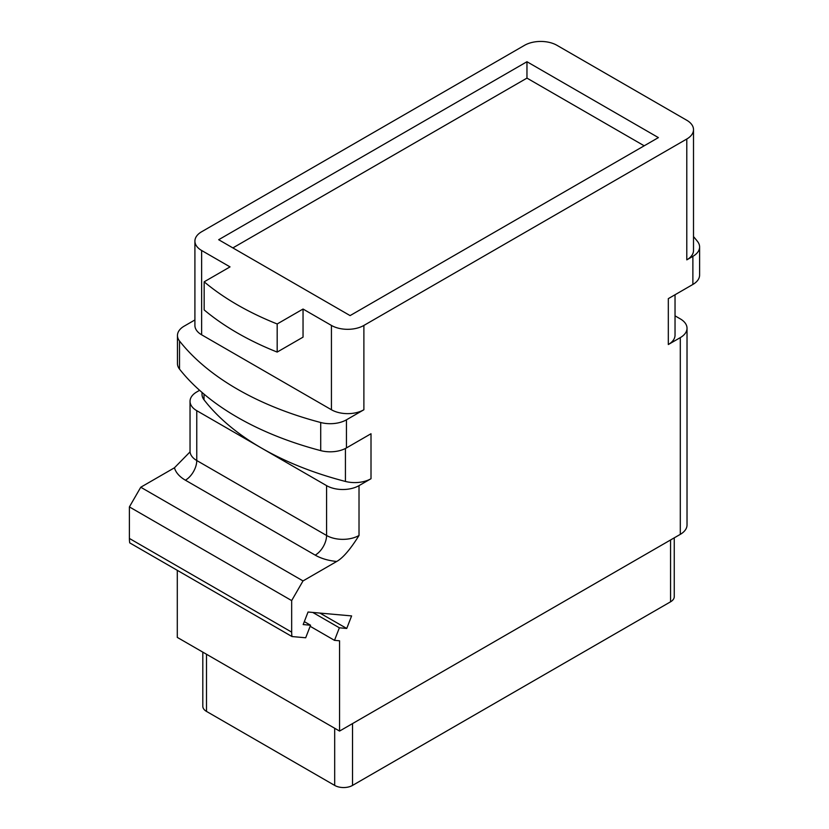 <?xml version="1.0" encoding="UTF-8"?>
<svg xmlns="http://www.w3.org/2000/svg" width="829" height="829" viewBox="0 0 829 829"><rect width="100%" height="100%" fill="white"/><g stroke="black" fill="none" stroke-linecap="round" stroke-linejoin="round"><path stroke-width="1.24" d="M675.034 294.751L675.034 335.165A22.943 13.254 180 0 1 668.319 344.532L668.319 298.637L692.878 284.451A22.943 13.254 180 0 0 699.603 275.083L699.603 246.98A22.943 13.254 0 0 0 697.541 241.488A284.544 164.277 0 0 0 693.51 236.597M304.326 621.626L310.564 625.232L303.186 624.569L308.046 612.02L351.61 615.916L346.74 628.465L339.372 627.802L334.501 640.351L339.558 640.796L339.558 731.074L177.292 637.397L177.292 570.331M310.564 625.232L305.694 637.77L291.995 636.548A34.424 19.875 120 0 1 291.663 632.133L291.663 600.59L129.397 506.913L140.754 487.234L174.453 467.784L189.893 452.043M199.613 390.304L196.763 391.951A22.943 13.254 0 0 0 190.038 401.319A22.943 13.254 0 0 0 196.763 410.687L261.663 448.157A279.953 161.634 180 0 0 345.424 481.442A22.943 13.254 180 0 0 371.009 478.716L359.019 485.628L359.019 535.472C350.377 549.337 342.937 558 336.719 561.461L303.02 580.922L291.663 600.59M204.162 281.819A284.544 164.277 0 0 0 277.176 323.973L303.041 309.041L303.041 337.144L277.176 352.076A284.544 164.277 180 0 1 204.162 309.922L204.162 281.819L230.027 266.886L201.634 250.493A22.943 13.254 180 0 1 194.908 241.125A22.943 13.254 180 0 1 201.634 231.757L524.529 45.326A22.943 13.254 180 0 1 556.984 45.326L686.795 120.278A22.943 13.254 180 0 1 693.51 129.645A22.943 13.254 180 0 1 686.795 139.013L363.89 325.434L363.89 409.754L346.439 419.826L346.439 447.929L371.009 433.743L371.009 478.716M699.603 246.98A22.943 13.254 0 0 1 692.878 256.348L686.795 259.86L686.795 139.013M675.034 315.839L680.298 318.885A22.943 13.254 0 0 1 687.023 328.253A22.943 13.254 0 0 1 680.298 337.621L668.319 344.532M687.023 328.253L687.023 524.985A22.943 13.254 180 0 1 680.298 534.353L339.558 731.074M346.74 628.465L319.911 613.087M346.439 419.826A22.943 13.254 0 0 1 320.719 422.51A284.544 164.277 0 0 1 179.52 340.999A22.943 13.254 0 0 1 177.458 335.507A22.943 13.254 0 0 1 184.183 326.139L194.908 319.953M129.397 506.913L129.397 538.446A34.424 19.875 120 0 0 129.728 542.871L291.995 636.548M339.372 627.802L312.771 612.444M334.501 640.351L310.15 626.289M202.804 652.122L202.804 706.256A12.622 7.285 180 0 0 206.494 711.406L334.688 785.415L334.688 728.266M674.257 537.834L674.257 596.652A12.622 7.285 180 0 1 670.568 601.802L352.532 785.415A12.622 7.285 180 0 1 334.688 785.415M693.51 129.645L693.51 250.493A22.943 13.254 180 0 1 686.795 259.86M363.89 325.434A22.943 13.254 180 0 1 331.434 325.434L303.041 309.041M526.964 61.729L218.669 239.716L350.097 315.6L658.392 137.604L526.964 61.729L526.964 78.113L232.866 247.912M363.89 409.754A22.943 13.254 180 0 1 331.434 409.754L201.634 334.802A22.943 13.254 180 0 1 194.908 325.434L194.908 241.125M277.176 352.076L277.176 323.973M346.439 447.929A22.943 13.254 180 0 1 320.719 450.624A284.544 164.277 0 0 1 179.52 369.102A22.943 13.254 180 0 1 177.458 363.61L177.458 335.507M359.019 485.628A22.943 13.254 0 0 1 326.574 485.628L261.663 448.157A279.953 161.634 180 0 1 204.017 399.806A22.943 13.254 180 0 1 202.027 394.397L202.027 392.428M303.02 580.922L140.754 487.234M644.195 145.8L526.964 78.113M692.878 256.348L692.878 284.451M680.298 337.621L680.298 534.353M206.494 711.406L206.494 654.257M352.532 785.415L352.532 723.582M670.568 601.802L670.568 539.969M331.434 409.754L331.434 325.434M201.634 250.493L201.634 334.802M320.719 422.51L320.719 450.624M345.424 481.442L345.424 448.479M204.017 399.806L204.017 394.127M196.763 410.687L196.763 460.53A22.943 13.254 180 0 1 190.038 451.163L189.996 451.909M326.574 485.628L326.574 535.472L196.763 460.53A16.062 9.274 -60 0 1 185.406 480.198A39.015 22.518 180 0 1 174.453 467.784M359.019 535.472A22.943 13.254 180 0 1 326.574 535.472A16.062 9.274 -60 0 1 315.217 555.14L185.406 480.198M336.719 561.461A39.015 22.518 180 0 1 315.217 555.14M129.397 538.446L291.663 632.133M179.52 340.999L179.52 369.102M190.038 401.319L190.038 451.163"/></g></svg>
